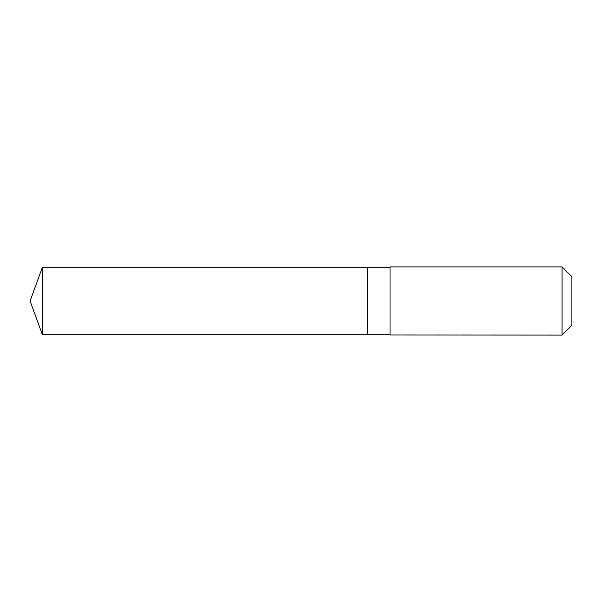<?xml version="1.0" encoding="UTF-8"?>
<svg xmlns="http://www.w3.org/2000/svg" width="602" height="602" viewBox="0 0 602 602"><rect width="100%" height="100%" fill="white"/><g stroke="black" fill="none" stroke-linecap="round" stroke-linejoin="round"><path stroke-width="0.45" stroke-dasharray="3.01 2.26" d="M367.303 267.386L367.303 334.72L367.303 267.386M42.373 334.72L42.373 267.28M390.036 334.72L390.036 267.28M390.036 335.096L390.036 266.904M562.057 335.096L562.057 266.904M571.9 325.253L571.9 276.747"/><path stroke-width="0.9" d="M367.303 334.72L367.303 267.28L42.373 267.28L42.373 334.72L367.303 334.72L367.303 267.28L390.036 267.28L390.036 334.72L42.373 334.72L30.1 301L42.373 334.72M390.036 334.998L562.057 335.096L562.057 266.904L390.036 266.904L390.036 334.998M562.057 266.904L571.9 276.747L571.9 325.253L562.057 335.096M30.1 301L42.373 267.28M390.036 334.72L390.036 335.096M390.036 267.28L390.036 266.904"/></g></svg>
